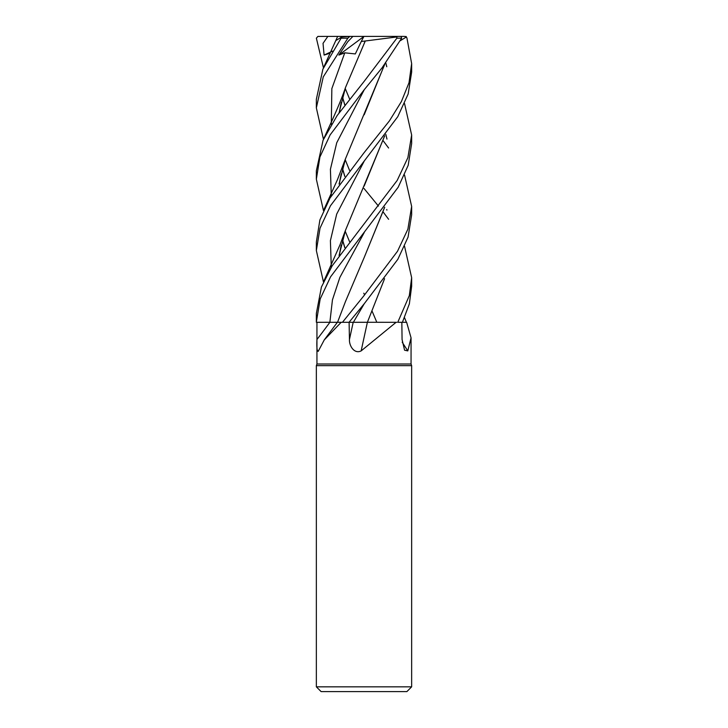 <?xml version="1.0" encoding="UTF-8"?>
<svg xmlns="http://www.w3.org/2000/svg" width="728" height="728" viewBox="0 0 728 728"><rect width="100%" height="100%" fill="white"/><g stroke="black" fill="none" stroke-linecap="round" stroke-linejoin="round"><path stroke-width="1.09" d="M364 322.276L396.696 322.304M402.411 322.295L406.406 322.304L402.411 322.295M329.884 322.304A804.203 721.603 -54.5 0 1 316.944 339.512L316.944 322.304L316.38 322.304L341.186 322.304L324.242 339.94L318.454 350.896C317.099 351.952 316.589 348.157 316.944 339.512L316.944 364L411.056 364L411.648 365.638L411.648 686.832L316.352 686.832L321.112 691.6L406.888 691.6L411.648 686.832M404.541 246.246L411.648 277.677L409.327 295.595L397.761 322.304L406.643 322.304L411.056 337.847L407.798 350.896L404.577 350.204L402.065 339.512L401.847 322.304M396.096 322.304L361.161 350.896C354.263 354.336 349.094 345.773 349.449 339.512L349.103 322.304L353.198 322.304A804.203 51.806 -75.1 0 0 349.449 339.512M316.944 364L316.352 365.638L411.648 365.638M384.566 278.706L367.385 322.304A806.406 51.952 -75.1 0 0 361.161 350.896M337.337 322.276L341.186 322.304M348.43 322.304L367.567 322.304M402.22 342.224A806.406 755.682 -42.7 0 0 407.798 350.896M318.454 350.896L318.127 351.424M364.273 232.487L339.876 277.386L332.45 299.836L329.875 322.286L331.094 322.286L316.38 322.304L316.944 322.304L316.352 322.013L320.202 298.935L330.576 276.813L398.198 187.205L408.19 165.302L411.648 143.598L411.648 135.017L407.88 157.676L397.188 180.435L332.159 265.838L321.412 287.05L316.352 313.422L316.352 322.013M363.572 322.276L358.012 322.276M358.84 322.276L360.915 322.276M363.154 322.276L363.782 322.276M404.541 175.02L411.648 206.434L407.88 229.184L397.524 251.233L364 295.641L342.451 322.304L334.252 322.286M364 188.47L378.442 206.079M383.201 212.03L388.597 219.283M402.402 322.304L409.364 303.84L411.648 286.295L411.648 277.677M323.459 67.831L316.371 38.184L317.899 36.418L327.846 36.4L323.032 43.352L324.096 55.082L330.257 53.153M342.451 322.304L349.04 322.304L364.264 303.713L397.843 259.305L408.071 237.091L411.648 214.815L411.648 206.434M383.201 140.786L388.597 148.012M404.541 317.736L406.415 322.304M364 90.008L381.991 67.941L401.656 38.184L401.11 36.4L396.915 36.4L396.869 38.184L364 81.563L337.128 115.579L323.077 140.213L316.352 170.762L316.352 179.215L319.92 157.002L330.13 134.898L364 90.008M404.541 103.567L411.648 135.017M364 161.325L397.761 116.698L408.153 93.994L411.648 72.127L411.648 63.582L409.036 82.646L401.41 101.538L389.462 120.821L364 152.798L329.993 198.034L319.892 219.965L316.352 242.005L316.352 250.532L320.029 228.164L330.466 205.76L364 161.325M405.541 36.901C405.805 36 406.288 36.436 406.97 38.193L411.648 63.582M335.872 40.531L341.823 36.964L322.914 69.096L316.352 99.263L316.352 107.88L323.278 76.859L347.866 38.184L349.84 36.4L341.823 36.964M342.524 97.397L344.799 105.041M342.57 97.215L344.863 104.968M386.768 209.528L386.905 210.101M400.355 40.668L406.415 36.964L404.541 36.4L371.535 36.4M384.712 64.392L345.463 158.831L339.057 184.075M342.524 240.167L344.799 247.702M384.557 64.592L364.2 114.787M341.232 173.919L339.202 183.866M342.57 239.994L344.863 247.62M363.8 293.193L364.61 294.922M372.208 311.402L376.804 322.258M323.459 210.601L316.352 179.215M316.38 322.304L316.944 322.304L316.38 322.304M384.712 207.225L364.2 257.494L384.566 207.416M386.968 139.084L385.813 134.371M364.191 257.494L345.463 301.565L337.537 322.276M323.459 281.973L316.352 250.532M385.804 62.954L386.768 66.739M384.566 136.045L364.173 186.049M341.232 245.154L339.202 255.328M384.712 135.845L345.472 230.312L339.057 255.519M327.846 36.4L352.889 36.4L347.747 41.742L338.857 55.082L344.772 52.825L355.319 53.927L361.288 41.46L365.265 41.005L364.228 43.261M349.731 36.4L353.526 36.4M323.459 139.321L316.352 107.88M339.394 112.376L341.232 102.457L339.193 112.649M342.57 168.714L344.854 176.376M365.274 40.986L396.742 36.964M365.256 41.041L345.472 87.569L339.066 112.84M342.524 168.878L344.799 176.449M338.857 55.082L363.854 36.509M352.889 36.4L396.915 36.4M361.288 41.46L363.909 36.4M318.6 36.4L317.899 36.418M324.096 55.082L332.541 51.133M364.264 303.703L353.362 322.304M396.869 38.184L401.656 38.184M364.264 89.699L336.736 142.761L330.412 169.296L331.295 195.832M364.273 161.006L336.691 214.105L330.403 240.659L331.295 267.203M344.772 52.825L331.85 88.598L331.295 124.379M341.35 38.184L347.866 38.184M411.056 337.847L411.056 364M337.382 322.304L324.242 339.94M316.352 365.638L316.352 686.832M337.41 36.964L324.024 66.576M349.558 98.908L345.236 88.507M345.463 158.831L337.501 179.561L324.024 209.373M349.558 241.651L345.236 231.267M339.403 183.593L341.032 174.784M339.394 255.046L341.077 245.809M345.472 230.312L340.067 244.672L324.024 280.708M345.236 159.778L349.558 170.407M345.472 87.569C342.788 95.659 338.456 106.315 332.496 119.538L324.024 138.056"/></g></svg>
